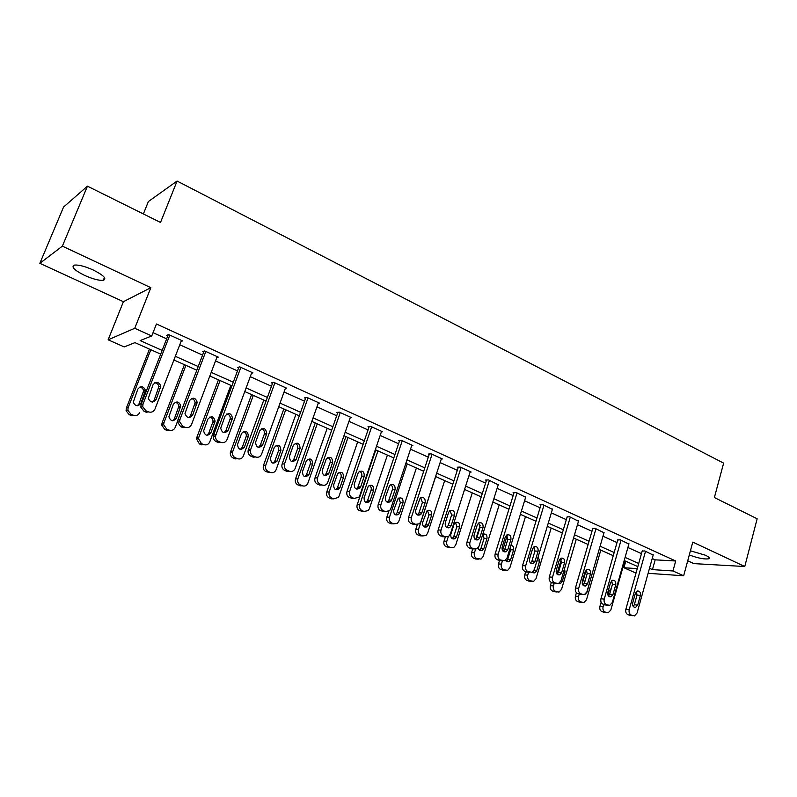 <?xml version="1.0" encoding="UTF-8"?>
<svg xmlns="http://www.w3.org/2000/svg" width="797" height="797" viewBox="0 0 797 797"><rect width="100%" height="100%" fill="white"/><g stroke="black" fill="none" stroke-linecap="round" stroke-linejoin="round"><path stroke-width="1.2" d="M84.721 275.453C92.821 279.04 99.007 280.664 103.281 280.315C107.087 278.791 103.749 275.363 93.269 270.014C85.13 266.387 78.893 264.743 74.579 265.062C70.754 266.666 74.131 270.133 84.721 275.453M689.305 554.951C698.003 558.189 704.488 559.464 708.762 558.777C710.037 558.099 708.912 556.914 705.375 555.2L690.421 550.807M160.695 354.117L134.942 342.64L124.212 346.914L108.133 339.811L134.743 328.284L151.749 335.955L140.152 340.568L162.14 350.411M123.405 301.694L150.842 287.687L62.365 246.143L87.441 186.179L63.561 207.041L39.85 263.329L123.405 301.694L108.133 339.811M143.37 213.955L148.391 201.531L177.073 181.049L723.636 463.127L714.381 497.537L757.15 518.777L744.767 566.518L692.782 542.109L683.657 575.793L648.12 573.302M687.721 560.799L693.878 563.618L744.767 566.518M636.185 572.465L634.302 572.336L623.921 567.743L637.261 568.62M625.755 561.247L623.921 567.743M62.365 246.143L39.85 263.329M652.225 558.518L655.164 559.843L675.697 560.978L156.441 324L151.749 335.955M153.034 332.678L166.643 338.835M179.773 344.782L202.558 355.083M215.519 360.951L237.486 370.884M250.268 376.672L271.458 386.256M284.071 391.965L304.514 401.21M316.967 406.839L336.693 415.765M348.986 421.324L368.035 429.942M380.169 435.431L398.56 443.76M410.545 449.179L428.308 457.209M440.143 462.569L457.299 470.33M468.995 475.62L485.572 483.121M497.129 488.342L513.148 495.595M524.565 500.755L540.057 507.769M551.335 512.869L566.318 519.654M577.466 524.695L591.962 531.25M602.98 536.232L616.998 542.578M627.897 547.509L641.455 553.636M653.181 555.091L644.763 550.926L642.163 551.116M628.863 544.062L620.255 539.788L617.725 540.027M603.977 532.775L595.16 528.381L592.709 528.68M578.492 521.218L569.466 516.705L567.095 517.054M552.391 509.383L543.146 504.75L540.007 504.76L540.854 505.149M525.641 497.258L516.177 492.496L513.099 492.556L513.965 492.954M498.225 484.825L488.531 479.933L485.522 480.043L486.419 480.452M470.11 472.093L471.176 472.043L460.188 467.052L457.249 467.211L458.165 467.63M441.289 459.032L442.385 458.962L431.117 453.842L428.258 454.061L429.194 454.489M411.71 445.643L412.856 445.543L401.289 440.283L398.52 440.562L399.476 441M381.365 431.904L382.55 431.765L370.675 426.375L367.995 426.714L368.981 427.162M350.202 417.807L351.437 417.628L339.253 412.099L336.663 412.497L337.679 412.956M318.202 403.342L319.487 403.113L306.975 397.424L304.484 397.892L305.53 398.37M285.326 388.488L286.671 388.199L273.809 382.361L271.428 382.899L272.504 383.387M251.533 373.235L252.948 372.876L239.728 366.869L237.466 367.487L238.572 367.985M216.784 357.574L218.278 357.126L204.68 350.949L202.548 351.636L203.683 352.154M181.039 341.495L182.623 340.917L168.635 334.571L166.633 335.338L167.798 335.876M150.842 287.687L134.743 328.284M675.697 560.978L672.967 570.971L683.657 575.793M87.441 186.179L160.516 222.463L177.073 181.049M637.819 566.617L624.2 560.55M613.252 555.678L599.175 549.412M588.106 544.481L573.551 537.995M562.353 533.014L547.31 526.309M535.973 521.258L520.411 514.324M508.944 509.223L492.845 502.05M481.239 496.88L464.581 489.458M452.835 484.227L435.59 476.546M423.695 471.256L405.852 463.306M393.808 457.946L375.327 449.707M363.133 444.278L343.995 435.75M331.642 430.25L311.806 421.424M299.303 415.845L278.751 406.699M266.068 401.05L244.769 391.556M231.927 385.838L209.83 375.995M196.809 370.197L173.905 359.995M649.505 568.301L652.454 569.616L672.967 570.971M175.33 356.299L198.204 366.53M211.215 372.348L233.272 382.211M246.104 387.94L267.384 397.454M280.046 403.113L300.569 412.298M313.062 417.877L332.867 426.734M345.201 432.253L364.329 440.801M376.503 446.24L394.963 454.499M406.988 459.879L424.821 467.849M436.696 473.159L453.921 480.86M465.647 486.1L482.295 493.542M493.881 498.723L509.97 505.916M521.417 511.036L536.969 517.99M548.286 523.051L563.32 529.766M574.507 534.767L589.043 541.273M600.101 546.214L614.168 552.5M625.097 557.392L638.706 563.469M655.164 559.843L652.454 569.616M653.261 554.792L637.082 613.003L634.412 615.892L631.234 615.075C629.381 614.029 628.713 612.226 629.212 609.675L645.54 551.275M642.252 550.807L625.854 609.297L629.212 609.675M637.7 605.112L635.607 607.394C633.306 607.364 632.33 605.889 632.669 602.96L635.388 593.247L637.391 590.995C639.732 590.976 640.738 592.44 640.399 595.409L637.7 605.112L634.332 604.754L633.276 606.487M636.395 591.553L637.032 595.09L634.332 604.754M630.925 615.523L627.877 614.686C626.034 613.63 625.366 611.837 625.854 609.297M601.127 602.203L599.922 606.407C599.434 608.878 600.091 610.622 601.904 611.638L604.903 612.455M624.758 560.809L610.831 610.014L608.191 612.803L605.072 612.016C603.249 610.99 602.592 609.237 603.08 606.766L603.718 604.524M610.821 590.049L610.253 589.113M611.229 588.614L609.187 590.816L607.962 595.13M628.963 543.743L612.315 602.522L609.685 605.401L606.308 604.584C604.415 603.518 603.727 601.685 604.246 599.115L621.052 540.147M617.824 539.699L600.948 598.776L604.246 599.115M612.953 594.542L610.901 596.814C608.49 596.863 607.453 595.369 607.802 592.34L610.592 582.527L612.554 580.296C615.005 580.196 616.061 581.68 615.732 584.749L612.953 594.542L609.635 594.223L608.5 596.017M611.688 580.784L612.415 584.47L609.635 594.223M606.188 605.082L603.01 604.226C601.117 603.16 600.44 601.337 600.948 598.776M604.076 532.436L586.941 591.792L584.38 594.652L580.784 593.845C578.851 592.749 578.154 590.896 578.682 588.296L595.977 528.76M592.809 528.331L575.444 587.997L578.682 588.296M587.608 583.723L585.616 585.974C583.085 586.114 581.989 584.609 582.338 581.471L585.207 571.559L587.1 569.357C589.67 569.148 590.796 570.642 590.467 573.83L587.608 583.723L584.35 583.434L583.135 585.287M586.373 569.765L587.2 573.591L584.35 583.434M580.874 594.383L577.546 593.526C575.613 592.43 574.906 590.587 575.444 587.997M576.43 592.739L575.434 596.156C574.926 598.647 575.603 600.41 577.456 601.456L580.585 602.283M600.789 550.129L586.472 599.792L583.882 602.582L580.565 601.795C578.712 600.749 578.034 598.975 578.542 596.475L579.2 594.223M582.268 583.613L586.263 569.845M585.337 594.173L587.11 592.051L590.009 581.162M585.675 578.881L583.474 584.978M551.315 582.497L550.378 585.656C549.85 588.176 550.538 589.969 552.441 591.025L555.708 591.872M576.271 539.21L561.546 589.342L559.026 592.111L555.489 591.334C553.596 590.268 552.909 588.475 553.427 585.944L554.194 583.364M556.944 574.059L561.218 559.584M558.577 583.583L560.251 583.703L562.214 581.511L565.033 571.917L564.545 568.59M578.602 520.859L560.958 580.794L558.498 583.623L554.642 582.846C552.66 581.72 551.942 579.847 552.49 577.217L570.303 517.084M567.205 516.685L549.312 576.958L552.49 577.217M561.646 572.635L559.743 574.866C557.073 575.105 555.908 573.601 556.246 570.333L559.205 560.321L561.008 558.159C563.718 557.83 564.914 559.325 564.595 562.652L561.646 572.635L558.448 572.395L557.153 574.288M560.45 558.478L561.387 562.443L558.448 572.395M554.951 583.434L551.464 582.557C549.482 581.441 548.764 579.578 549.312 576.958M552.5 508.994L534.329 569.536L531.997 572.306L527.863 571.569C525.831 570.423 525.093 568.52 525.661 565.86L544.002 505.139M540.974 504.76L522.543 565.641L525.661 565.86M535.056 561.287L533.253 563.469C530.433 563.848 529.188 562.333 529.517 558.916L532.565 548.814L534.259 546.692C537.118 546.224 538.393 547.718 538.085 551.195L535.056 561.287L531.918 561.078L530.543 563.021M533.88 546.921L534.946 551.026L531.918 561.078M528.411 572.206L524.735 571.329C522.712 570.184 521.975 568.291 522.543 565.641M525.761 496.85L507.041 557.99L504.87 560.68L500.406 560.012C498.324 558.846 497.567 556.914 498.155 554.234L517.054 492.895M514.095 492.536L495.106 554.045L498.155 554.234M507.799 549.641L506.125 551.763C503.146 552.311 501.811 550.807 502.12 547.22L505.268 537.009L506.822 534.976C509.841 534.319 511.206 535.813 510.917 539.459L507.799 549.641L504.73 549.482L503.276 551.464M506.653 535.086L507.848 539.33L504.73 549.482M501.213 560.699L497.348 559.813C495.276 558.647 494.529 556.724 495.106 554.045M532.755 548.316L529.397 559.444M525.691 571.728L524.725 574.916C524.187 577.456 524.884 579.28 526.827 580.355L530.264 581.212M551.175 528.032L536.022 578.652L533.601 581.382L529.826 580.624C527.883 579.539 527.176 577.715 527.724 575.165L528.61 572.226M532.366 572.385L533.362 571.31M532.187 572.216L534.847 572.894L536.72 570.732L539.619 561.048L538.154 556.784M507.181 535.594L502.548 550.647M499.49 560.58L498.464 563.917C497.906 566.488 498.623 568.331 500.616 569.437L504.212 570.293M525.492 516.595L509.901 567.693L507.609 570.383L503.545 569.666C501.552 568.55 500.835 566.707 501.393 564.137L502.409 560.849M506.254 561.427L507.669 559.504L510.658 549.761L510.449 546.862M505.418 560.351L508.845 561.805L510.628 559.693L513.607 549.91C514.035 547.26 513.148 545.726 510.927 545.297M480.173 525.213L475.759 539.31M472.76 548.864L471.575 552.66C470.997 555.25 471.724 557.113 473.767 558.249L477.552 559.115M499.191 504.88L483.151 556.485L481.009 559.086L476.636 558.438C474.594 557.302 473.856 555.429 474.434 552.829L475.57 549.193M479.525 550.199L481.009 548.236L484.078 538.393L482.852 534.229M478.19 547.798C478.818 550.229 480.173 551.106 482.255 550.438L483.899 548.396L486.977 538.513C487.256 534.976 485.921 533.532 482.962 534.169L482.773 534.279M498.354 484.397L479.067 546.154L477.094 548.734L474.076 548.934L472.252 548.167C470.12 546.971 469.353 545.018 469.951 542.299L489.428 480.342M486.559 480.003L466.982 542.159L469.951 542.299M479.854 537.716L478.339 539.728C475.191 540.505 473.757 539.001 474.036 535.235L477.273 524.914L478.668 522.991C481.856 522.105 483.321 523.579 483.072 527.425L479.854 537.716L476.855 537.596L475.331 539.619M478.728 522.952L480.073 527.345L476.855 537.596M473.348 548.894L469.274 548.007C467.142 546.822 466.375 544.869 466.982 542.159M448.432 527.315L448.243 527.913M445.384 536.849L444.019 541.123C443.431 543.743 444.178 545.636 446.26 546.792L450.255 547.649M472.252 492.885L455.735 544.989L453.802 547.489L450.843 547.678L449.06 546.931C446.968 545.776 446.22 543.883 446.808 541.253L448.283 536.65M452.138 538.692L453.702 536.7L456.86 526.767L455.495 522.463M456.522 536.809L459.69 526.837C459.929 523.111 458.494 521.676 455.376 522.533L454.011 524.406L450.823 534.398C450.544 538.055 451.949 539.509 455.037 538.762L456.522 536.809L453.702 536.7M470.26 471.625L450.375 534.02L448.651 536.431L445.254 536.799L443.381 536.012C441.189 534.797 440.402 532.804 441.03 530.065L461.104 467.47M458.325 467.152L438.131 529.975L441.03 530.065M451.202 525.482L449.877 527.355C446.549 528.401 445.005 526.927 445.234 522.932L448.572 512.511L449.777 510.738C453.124 509.562 454.708 511.016 454.519 515.081L451.202 525.482L448.283 525.412L446.679 527.465M450.096 510.518L451.59 515.051L448.283 525.412M444.796 536.779L440.482 535.903C438.3 534.687 437.513 532.705 438.131 529.975M417.309 524.635L415.785 529.298C415.177 531.948 415.944 533.86 418.076 535.046L422.3 535.903M444.666 480.591L427.65 533.213L425.957 535.554L422.629 535.913L420.796 535.146C418.654 533.96 417.897 532.037 418.505 529.377L435.67 476.586M424.094 526.897L425.728 524.884L428.975 514.842L427.461 510.409M428.467 524.944L431.725 514.872C431.914 510.927 430.37 509.522 427.082 510.658L422.629 522.473C422.4 526.349 423.914 527.773 427.172 526.767L428.467 524.944L425.728 524.884M441.448 458.534L420.946 521.567L419.501 523.749L415.685 524.356L413.763 523.549C411.511 522.294 410.714 520.282 411.352 517.512L432.064 454.27M429.364 453.971L408.542 517.472L411.352 517.512M421.802 512.929L420.706 514.613C417.2 515.998 415.526 514.563 415.675 510.319L420.109 498.215C423.635 496.7 425.339 498.095 425.229 502.419L421.802 512.929L418.963 512.909L417.289 514.992M420.706 497.766L422.38 502.449L418.963 512.909M415.516 524.356L410.943 523.49C408.702 522.244 407.905 520.232 408.542 517.472M388.797 511.315L386.844 517.183C386.216 519.863 387.003 521.796 389.185 523.001L393.658 523.848M416.383 467.998L398.869 521.148L397.454 523.26L393.708 523.848L391.835 523.061C389.633 521.856 388.856 519.903 389.484 517.213L407.167 463.894M395.352 514.812L397.045 512.76L400.393 502.628L398.709 498.065M399.705 512.78L403.073 502.608C403.182 498.414 401.519 497.059 398.062 498.523L393.718 510.249C393.569 514.364 395.202 515.759 398.639 514.414L399.705 512.78L397.045 512.76M411.89 445.105L390.749 508.795L389.633 510.648L385.34 511.584L383.367 510.757C381.056 509.472 380.239 507.43 380.896 504.631L402.256 440.721M399.666 440.452L378.177 504.64L380.896 504.631M391.636 500.048L390.799 501.482C387.113 503.286 385.3 501.911 385.349 497.368L389.643 485.423C393.339 483.48 395.173 484.825 395.173 489.438L391.636 500.048L388.886 500.088L387.153 502.19M390.55 484.686C392.303 485.742 392.921 487.346 392.403 489.507L388.886 500.088M385.409 511.614L380.637 510.747C378.336 509.472 377.519 507.44 378.177 504.64M375.766 449.906L357.176 504.75C356.528 507.46 357.325 509.432 359.567 510.668L364.179 511.525M387.402 455.087L369.35 508.775L368.254 510.568L364.06 511.475L362.127 510.678C359.875 509.432 359.078 507.46 359.726 504.74L377.947 450.883M365.893 502.409L367.646 500.347L371.093 490.105C371.611 487.973 370.984 486.409 369.23 485.403M370.226 500.317L373.683 490.025C373.703 485.562 371.9 484.267 368.294 486.15L364.09 497.717C364.03 502.11 365.803 503.435 369.4 501.692L370.226 500.317L367.646 500.347M381.564 431.316L359.746 495.674L358.979 497.109L354.187 498.474L352.154 497.617C349.793 496.312 348.947 494.24 349.634 491.4L371.671 426.823M369.19 426.564L347.004 491.47L349.634 491.4M360.672 486.828L360.105 487.923C356.269 490.225 354.306 488.94 354.217 484.078L358.371 472.362C362.197 469.921 364.179 471.166 364.319 476.098L360.672 486.828L358.012 486.917L356.219 489.039M359.577 471.266C361.499 472.292 362.187 473.946 361.649 476.237L358.012 486.917M354.446 498.573L349.524 497.667C347.163 496.362 346.326 494.299 347.004 491.47M345.898 436.597L326.74 492.008C326.073 494.748 326.89 496.74 329.191 498.005L333.943 498.902M357.674 441.847L339.074 496.083L338.327 497.467L333.634 498.792L331.662 497.966C329.35 496.7 328.533 494.688 329.201 491.948L347.99 437.533M335.686 489.687L337.49 487.605L341.046 477.264C341.584 475.022 340.897 473.408 338.974 472.422M339.99 487.525L343.557 477.134C343.427 472.362 341.485 471.157 337.749 473.518L333.684 484.855C333.764 489.567 335.686 490.803 339.432 488.581L339.99 487.525L337.49 487.605M350.421 417.17L327.497 483.112C326.142 485.104 324.369 485.742 322.187 485.004L320.105 484.128C317.674 482.793 316.817 480.691 317.525 477.811L340.269 412.557M337.908 412.298L314.994 477.941L317.525 477.811M328.882 473.259L328.573 473.926C324.638 476.815 322.526 475.65 322.247 470.429L326.272 459.002C330.187 456.004 332.309 457.139 332.638 462.409L328.882 473.259L326.312 473.398L324.479 475.54M327.756 457.488C329.858 458.484 330.625 460.188 330.068 462.599L326.312 473.398M322.655 485.174L317.575 484.237C315.144 482.902 314.287 480.8 314.994 477.941M315.263 422.958L295.518 478.937C294.82 481.697 295.657 483.729 298.018 485.014L302.93 485.941M327.188 428.268L307.602 483.938C306.277 485.861 304.544 486.479 302.422 485.772L300.389 484.925C298.018 483.63 297.181 481.587 297.879 478.818L317.246 423.845M304.713 476.626L306.556 474.534L310.232 464.083C310.78 461.722 310.013 460.068 307.931 459.122M308.957 474.394L312.633 463.904C312.324 458.803 310.252 457.707 306.427 460.616L302.491 471.665C302.76 476.716 304.813 477.841 308.658 475.052L308.957 474.394L306.556 474.534M318.451 402.644L295.099 468.646C293.804 471.127 291.871 471.973 289.321 471.176L287.179 470.27C284.688 468.905 283.802 466.763 284.539 463.854L308.021 397.902M305.789 397.653L282.118 464.053L284.539 463.854M296.215 459.311L296.145 459.49C292.17 463.017 289.919 461.991 289.411 456.402L293.336 445.344C297.281 441.727 299.542 442.724 300.1 448.352L296.215 459.311L293.754 459.52L291.881 461.662M295.059 443.341C297.361 444.298 298.217 446.051 297.63 448.601L293.754 459.52M290.018 471.396L286.88 471.336L284.748 470.439C282.268 469.074 281.381 466.942 282.118 464.053M283.832 408.961L263.468 465.508C262.751 468.307 263.608 470.369 266.029 471.685L271.119 472.631M295.906 414.33L276.021 469.961C274.756 472.362 272.873 473.169 270.382 472.402L268.3 471.535C265.869 470.21 265.012 468.138 265.73 465.338L285.705 409.788M272.943 463.216L274.746 461.294L278.601 450.564C279.169 448.063 278.322 446.37 276.051 445.463M277.117 460.925L280.913 450.325C280.365 444.885 278.173 443.919 274.317 447.426L270.482 458.126C270.98 463.525 273.162 464.512 277.047 461.104L274.816 461.124M285.605 387.721L261.605 454.16C260.32 456.86 258.308 457.797 255.538 456.96L253.346 456.033C251.025 454.828 250.059 452.875 250.437 450.175L274.885 382.849M272.793 382.59L248.325 449.767L250.637 449.518M262.651 444.985C258.925 448.731 256.544 447.894 255.508 442.474L259.692 430.888C263.498 427.172 265.859 428.059 266.766 433.558L262.651 444.985L260.31 445.254L258.417 447.396M261.446 428.826C263.807 429.613 264.793 431.297 264.405 433.877L260.31 445.254M255.538 456.96L253.217 457.179L251.025 456.253C248.714 455.057 247.757 453.114 248.136 450.435L248.325 449.767M251.563 394.585L230.373 452.367C230.004 454.967 230.941 456.84 233.182 457.996L235.314 458.893L237.486 458.683C240.176 459.49 242.149 458.584 243.394 455.974L263.797 400.034M237.486 458.683L235.354 457.787C233.093 456.621 232.156 454.738 232.525 452.138L253.326 395.372M240.345 449.448L242.228 447.356L246.233 436.357C246.612 433.837 245.635 432.203 243.304 431.466M244.42 447.097L248.445 436.049C247.558 430.739 245.257 429.882 241.551 433.478L237.466 444.676C238.472 449.916 240.794 450.723 244.42 447.097L242.228 447.356M251.852 372.378L227.055 439.545C225.73 442.275 223.658 443.202 220.819 442.335L218.557 441.389C216.435 440.342 215.409 438.599 215.469 436.168L240.833 367.377M238.901 367.098L213.586 435.092L215.778 434.773M228.151 430.25C224.674 433.966 222.194 433.289 220.709 428.218L225.123 415.944C228.699 412.248 231.16 412.985 232.515 418.166L228.151 430.25L225.92 430.589L224.037 432.721M226.866 413.902C229.217 414.49 230.353 416.034 230.263 418.555L225.92 430.589M220.819 442.335L218.607 442.634L216.356 441.687C214.254 440.641 213.227 438.908 213.277 436.487L213.586 435.092M218.438 379.83L196.759 437.583L196.46 438.928L199.449 443.949L201.641 444.856L203.703 444.587C206.463 445.423 208.485 444.517 209.77 441.877L230.831 385.349M203.703 444.587L201.502 443.67L198.503 438.629L198.802 437.274L220.072 380.558M206.881 435.292L208.764 433.219L213.008 421.583C213.078 419.122 211.962 417.628 209.651 417.09M210.846 432.901L215.1 421.214C213.785 416.213 211.394 415.506 207.907 419.083L203.614 430.948C205.048 435.839 207.459 436.497 210.846 432.901L208.764 433.219M217.153 356.608L191.529 424.512C190.164 427.272 188.022 428.198 185.093 427.312L182.772 426.325L179.594 421.703L179.923 419.601L205.825 351.467M204.062 351.148L177.861 419.999L179.923 419.601M192.665 415.098C189.417 418.764 186.857 418.246 184.994 413.533L189.576 400.582C192.934 396.926 195.474 397.514 197.218 402.365L192.665 415.098L190.563 415.516L188.71 417.608M191.27 398.58C193.621 398.968 194.896 400.383 195.096 402.834L190.563 415.516M185.093 427.312L183.021 427.67L180.7 426.694L177.532 422.091L177.861 419.999M184.416 364.677L162.04 423.038L161.721 425.06L164.8 429.503L167.041 430.44L168.984 430.101C171.823 430.968 173.905 430.061 175.23 427.401L177.562 421.284M168.984 430.101L166.722 429.165L163.634 424.701L163.963 422.669L185.92 365.345M172.541 420.746L174.384 418.694L178.797 406.44C178.608 404.049 177.352 402.684 175.041 402.336M176.346 418.305L180.78 406.002C179.096 401.319 176.615 400.752 173.347 404.298L168.894 416.801C170.697 421.354 173.188 421.852 176.346 418.305L174.384 418.694M181.467 340.399L154.977 409.05C153.562 411.83 151.36 412.766 148.352 411.84L145.961 410.834L142.753 406.749L143.032 403.999L169.811 335.099M168.247 334.72L141.109 404.468L143.032 403.999M156.162 399.516C153.104 403.123 150.484 402.734 148.312 398.37L153.004 384.782C156.172 381.175 158.782 381.633 160.845 386.147L156.162 399.516L154.2 400.004L152.406 402.057M154.618 382.839C156.989 383.018 158.404 384.303 158.862 386.694L154.2 400.004M148.352 411.84L146.409 412.278L144.028 411.272L140.83 407.207L141.109 404.468M149.457 349.106L126.354 408.094L126.075 410.744L129.174 414.659L131.485 415.626L133.298 415.217C136.217 416.104 138.359 415.207 139.724 412.517M133.298 415.217L130.977 414.251L127.869 410.316L128.138 407.656L150.822 349.714M137.283 405.763L139.057 403.77L143.599 390.909C143.151 388.587 141.766 387.352 139.435 387.193M140.89 403.312L145.452 390.4C143.45 386.047 140.91 385.609 137.831 389.095L133.268 402.216C135.38 406.43 137.921 406.799 140.89 403.312L139.057 403.77M629.451 615.344L632.808 615.742M627.877 614.686L631.234 615.075M640.399 595.409L637.032 595.09M603.08 606.766L599.922 606.407M605.072 612.016L601.904 611.638M606.617 612.664L603.449 612.285M604.624 604.903L607.922 605.272M603.01 604.226L606.308 604.584M615.732 584.749L612.415 584.47M579.19 594.213L582.448 594.542M577.546 593.526L580.784 593.845M590.467 573.83L587.2 573.591M578.542 596.475L575.434 596.156M580.565 601.795L577.456 601.456M582.159 602.452L579.04 602.114M553.427 585.944L550.378 585.656M555.489 591.334L552.441 591.025M557.123 592.012L554.054 591.703M560.739 581.392L562.214 581.511M563.599 571.808L565.033 571.917M553.148 583.274L556.336 583.553M551.464 582.557L554.642 582.846M564.595 562.652L561.387 562.443M526.468 572.057L529.597 572.296M524.735 571.329L527.863 571.569M538.085 551.195L534.946 551.026M499.121 560.56L502.18 560.759M497.348 559.813L500.406 560.012M510.917 539.459L507.848 539.33M527.724 575.165L524.725 574.916M529.826 580.624L526.827 580.355M531.489 581.322L528.491 581.053M533.92 570.522L536.72 570.732M536.929 560.869L539.619 561.048M501.393 564.137L498.464 563.917M503.545 569.666L500.616 569.437M505.248 570.373L502.309 570.144M507.669 559.504L510.628 559.693M510.658 549.761L513.607 549.91M474.434 552.829L471.575 552.66M476.636 558.438L473.767 558.249M478.379 559.165L475.5 558.976M481.009 548.236L483.899 548.396M484.078 538.393L486.977 538.513M471.097 548.774L474.076 548.934M469.274 548.007L472.252 548.167M483.072 527.425L480.073 527.345M446.808 541.253L444.019 541.123M449.06 546.931L446.26 546.792M450.843 547.678L448.044 547.529M456.86 526.767L459.69 526.837M442.345 536.69L445.254 536.799M440.482 535.903L443.381 536.012M454.519 515.081L451.59 515.051M418.505 529.377L415.785 529.298M420.796 535.146L418.076 535.046M422.629 535.913L419.909 535.803M428.975 514.842L431.725 514.872M412.856 524.287L415.685 524.356M410.943 523.49L413.763 523.549M425.229 502.419L422.38 502.449M389.484 517.213L386.844 517.183M391.835 523.061L389.185 523.001M393.708 523.848L391.058 523.788M400.393 502.628L403.073 502.608M382.6 511.574L385.34 511.584M380.637 510.747L383.367 510.757M395.173 489.438L392.403 489.507M359.726 504.74L357.176 504.75M362.127 510.678L359.567 510.668M364.06 511.475L361.489 511.465M371.093 490.105L373.683 490.025M351.537 498.514L354.187 498.474M349.524 497.667L352.154 497.617M364.319 476.098L361.649 476.237M329.201 491.948L326.74 492.008M331.662 497.966L329.191 498.005M333.634 498.792L331.163 498.822M341.046 477.264L343.557 477.134M319.647 485.104L322.187 485.004M317.575 484.237L320.105 484.128M332.638 462.409L330.068 462.599M297.879 478.818L295.518 478.937M300.389 484.925L298.018 485.014M302.422 485.772L300.041 485.861M310.232 464.083L312.633 463.904M286.88 471.336L289.321 471.176M284.748 470.439L287.179 470.27M300.1 448.352L297.63 448.601M265.73 465.338L263.468 465.508M268.3 471.535L266.029 471.685M270.382 472.402L268.101 472.551M278.601 450.564L280.913 450.325M251.025 456.253L253.346 456.033M266.666 433.897L264.305 434.216M232.714 451.491L230.562 451.73M235.354 457.787L233.182 457.996M246.134 436.686L248.335 436.387M216.356 441.687L218.557 441.389M232.296 419.043L230.054 419.431M198.802 437.274L196.759 437.583M201.502 443.67L199.449 443.949M212.789 422.43L214.881 422.071M180.7 426.694L182.772 426.325M196.949 403.77L194.827 404.238M163.963 422.669L162.04 423.038M166.722 429.165L164.8 429.503M178.548 407.795L180.52 407.367M144.028 411.272L145.961 410.834M160.586 388.059L158.603 388.597M128.138 407.656L126.354 408.094M130.977 414.251L129.174 414.659M143.35 392.752L145.203 392.244M103.281 280.315L104.437 277.476M708.762 558.777L709.081 557.611M635.607 607.394L634.203 607.244M610.901 596.814L609.326 596.664M585.616 585.974L583.832 585.815M558.657 583.563L560.251 583.703M559.743 574.866L557.721 574.707M533.253 563.469L530.941 563.31M506.125 551.763L503.485 551.614M532.854 572.734L534.847 572.894M506.583 561.656L508.845 561.805M479.664 550.299L482.255 550.438M478.339 539.728L475.341 539.609M452.218 538.642L455.037 538.762M449.877 527.355L446.958 527.285M424.432 526.687L427.172 526.767M420.706 514.613L417.867 514.593M395.979 514.394L398.639 514.414M390.799 501.482L388.049 501.502M366.829 501.721L369.4 501.692M360.105 487.923L357.445 488.003M336.932 488.651L339.432 488.581M328.573 473.926L326.013 474.076M306.267 475.181L308.658 475.052M296.145 459.49L293.695 459.7M274.746 461.294L277.047 461.104M248.136 450.435L250.437 450.175M266.766 433.558L264.405 433.877M232.525 452.138L230.373 452.367M246.233 436.357L248.445 436.049M213.277 436.487L215.469 436.168M232.515 418.166L230.263 418.555M198.503 438.629L196.46 438.928M213.008 421.583L215.1 421.214M177.532 422.091L179.594 421.703M197.218 402.365L195.096 402.834M163.634 424.701L161.721 425.06M178.797 406.44L180.78 406.002M140.83 407.207L142.753 406.749M160.845 386.147L158.862 386.694M127.869 410.316L126.075 410.744M143.599 390.909L145.452 390.4"/></g></svg>
